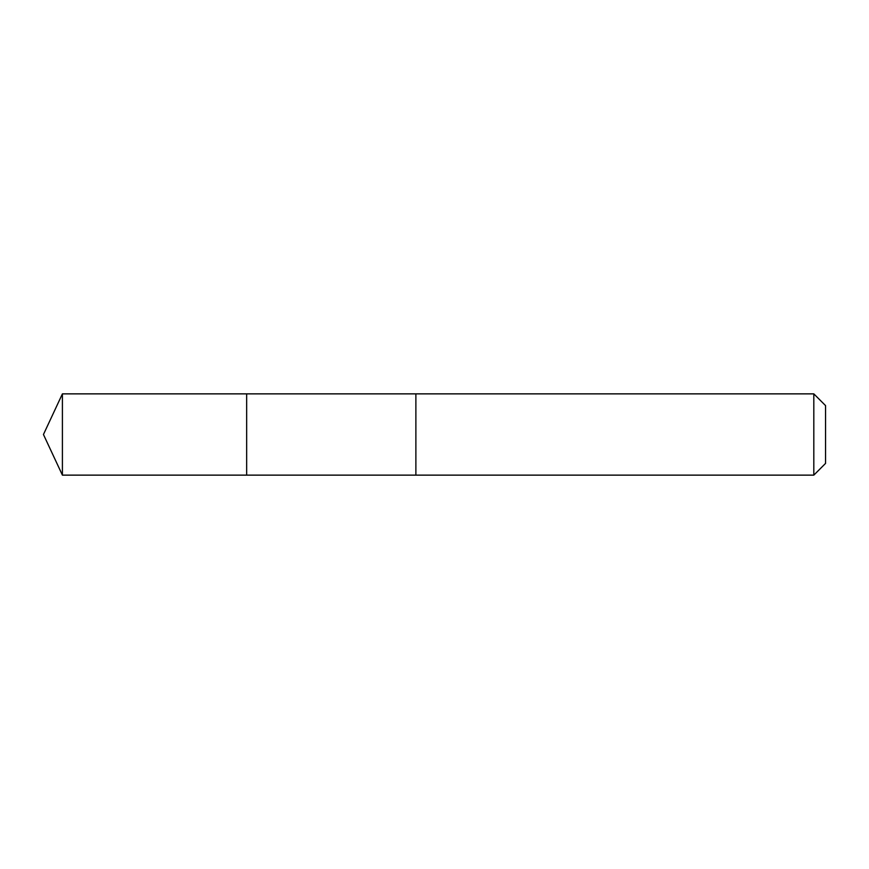 <?xml version="1.0" encoding="UTF-8"?>
<svg xmlns="http://www.w3.org/2000/svg" width="869" height="869" viewBox="0 0 869 869"><rect width="100%" height="100%" fill="white"/><g stroke="black" fill="none" stroke-linecap="round" stroke-linejoin="round"><path stroke-width="1.3" d="M246.655 401.359L246.655 393.863L62.405 393.863L62.405 475.137L246.655 475.137L246.655 393.863L415.882 393.863L415.882 475.137L246.655 475.137L246.655 401.359M415.882 393.863L415.882 475.137L813.818 475.137L813.818 393.863L415.882 393.863M813.818 393.863L825.55 405.595L825.55 463.405L813.818 475.137M246.655 475.137L62.405 475.137L43.45 434.5L62.405 475.137M43.45 434.5L62.405 393.863"/></g></svg>
